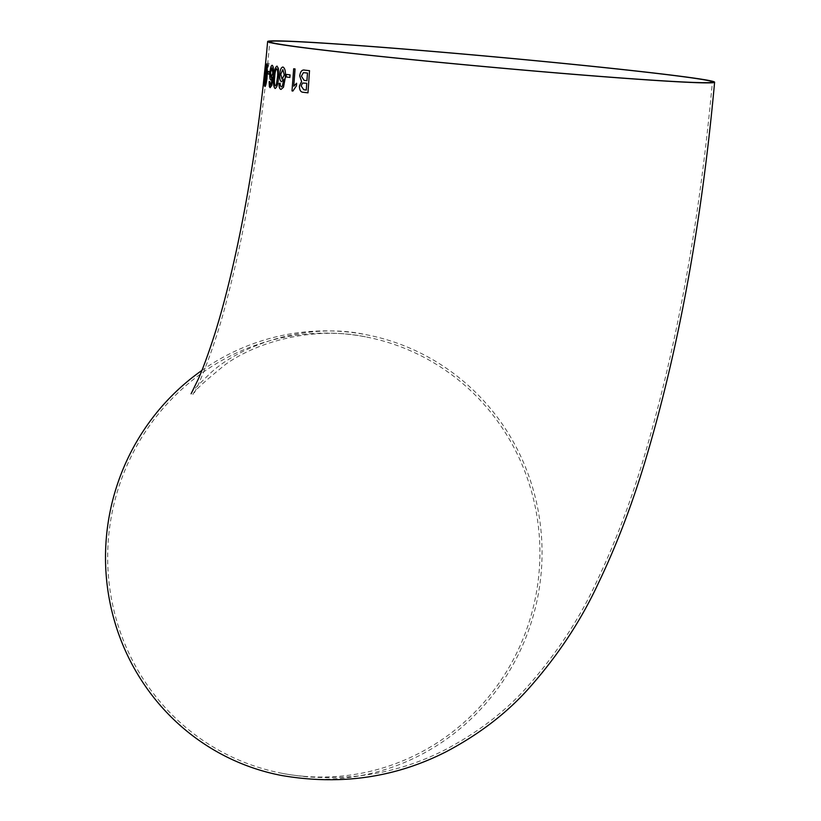 <?xml version="1.0" encoding="UTF-8"?>
<svg xmlns="http://www.w3.org/2000/svg" width="821" height="821" viewBox="0 0 821 821"><rect width="100%" height="100%" fill="white"/><g stroke="black" fill="none" stroke-linecap="round" stroke-linejoin="round"><path stroke-width="0.62" stroke-dasharray="4.11 3.08" d="M201.935 370.394A224.41 218.058 -79.2 0 1 365.848 334.64A224.41 218.058 -79.2 0 1 537.971 595.943A224.41 218.058 -79.2 0 1 281.716 775.506M268.426 63.238L269.001 63.238L267.184 71.304L267.112 79.329L266.558 79.339L266.651 73.787L265.091 79.411L266.702 71.314L266.917 63.299L267.225 68.831L268.426 63.238L269.001 63.238M265.07 72.453L265.327 69.908L266.035 69.816L265.747 72.361L265.039 72.453L265.327 69.908L266.035 69.816L265.768 72.361L265.039 72.453M265.327 65.495L263.172 85.62M303.647 776.286A222.193 215.892 -79.2 0 1 282.137 773.32A222.193 215.892 -79.2 0 1 111.718 514.603A222.193 215.892 -79.2 0 1 365.437 336.815A222.193 215.892 -79.2 0 1 537.683 584.511A222.193 215.892 -79.2 0 1 303.647 776.286M307.967 92.835L309.527 70.678M309.548 70.678L304.283 70.093M304.109 82.942L302.59 83.024L301.174 85.969L303.842 89.776L306.295 90.064M304.488 72.669L303.411 72.648L301.42 76.179L304.119 80.366L306.941 80.694M296.617 83.26L296.402 85.877M293.785 86.205L295.067 68.943M295.088 68.943L293.672 68.769M292.019 90.915L292.902 91.028M292.923 91.028L296.422 85.877M289.885 77.441L290.08 74.885L286.385 74.393M282.988 67.014L282.968 67.014C285.144 68.328 285.903 72.022 285.256 78.108L283.512 87.231L281.008 89.417M283.974 79.134L281.562 81.741M281.305 86.872L280.32 85.579M280.351 85.579L280.115 83.249M282.855 69.58L280.782 74.27L282.106 79.237M275.107 88.514L275.086 88.514C277.016 87.488 278.114 83.875 278.422 77.667L278.432 68.492M278.463 68.492L277.026 66.101M276.8 68.656C275.579 69.898 274.891 72.71 274.748 77.092C274.142 81.412 274.337 84.368 275.333 85.959M272.233 65.27L272.213 65.27C273.578 66.522 273.937 70.185 273.311 76.281L273.29 76.271M270.786 79.996L272.428 77.338M270.417 85.117L269.822 81.546L269.165 81.7M270.14 87.662L271.813 85.415M271.833 85.415L273.311 76.281M272.059 67.835L270.581 72.566L271.217 77.482M269.298 74.218L269.534 71.673L268.015 71.345M265.06 86.564L265.06 86.564C265.953 85.456 266.661 81.813 267.174 75.624L267.153 75.624M267.174 75.624L267.236 64.182M267.01 66.737L265.316 84.019M263.49 86.031L264.516 80.561M263.767 83.485L263.91 80.232M263.941 80.242L264.465 76.969M264.516 77.01L264.896 70.503M264.926 70.503L265.542 66.214M265.635 70.093L265.788 63.679M264.793 70.37L263.572 81.618M269.031 63.238L267.184 71.304M267.215 71.314L267.143 79.339L266.558 79.339L266.651 73.787L265.091 79.411M265.111 79.411L266.733 71.324L266.917 63.299L267.225 68.831M267.246 68.841L268.457 63.248M191.098 393.793C190.4 393.002 197.112 385.87 211.254 372.395C241.497 344.687 307.526 321.688 365.848 334.64M282.137 773.32C291.024 775.188 308.398 777.005 307.875 776.871C357.443 780.381 403.337 771.278 445.546 749.563C477.678 732.548 504.638 711.94 526.435 687.731C555.704 654.942 579.082 619.629 596.58 581.781C613.923 545.626 629.163 506.023 642.299 462.952C675.95 351.532 699.318 224.554 712.392 82.008M365.437 336.815C315.12 326.255 259.087 340.623 225.806 364.216C202.869 382.73 191.929 392.982 192.976 394.983C195.265 392.931 213.973 351.419 226.986 299.316C246.249 226.134 260.534 140.278 269.842 41.738M263.284 84.327L265.204 66.665"/><path stroke-width="1.23" d="M269.914 72.525L269.945 72.525C270.386 67.969 271.146 65.557 272.233 65.27C271.125 65.547 270.355 67.969 269.914 72.525C269.545 76.815 269.822 79.309 270.766 79.996L272.408 77.328L271.053 84.573L270.386 85.117L269.801 81.546L269.134 81.7L269.391 86.769L270.109 87.652L271.813 85.415L273.29 76.271C273.906 70.185 273.547 66.522 272.213 65.27L271.659 65.495M273.783 43.349A224.41 5.326 -174.8 0 1 267.625 41.532A224.41 5.326 -174.8 0 1 491.594 56.567A224.41 5.326 -174.8 0 1 714.609 82.213A224.41 5.326 -174.8 0 1 517.107 69.549A224.41 5.326 -174.8 0 1 273.783 43.349M714.609 82.213C701.524 224.892 678.125 352.024 644.423 463.608C631.257 506.762 615.976 546.478 598.581 582.756C581.001 620.768 557.5 656.266 528.057 689.25C506.085 713.634 478.92 734.405 446.552 751.543C395.558 777.631 340.612 785.615 281.716 775.506A224.41 218.058 -79.2 0 1 106.453 536.554A224.41 218.058 -79.2 0 1 201.935 370.394M263.151 85.62L265.296 65.495M263.808 80.253L263.469 86.031L264.516 80.561L263.736 83.485L263.91 80.232L265.522 66.214L265.604 70.093L265.778 63.669L264.834 70.411L263.49 86.031M265.029 86.564C265.922 85.456 266.63 81.802 267.153 75.624L267.225 64.182C266.497 65.3 265.871 68.943 265.357 75.132C264.639 81.238 264.526 85.056 265.029 86.564M269.514 71.673L267.985 71.335L267.738 73.89L269.278 74.218L269.514 71.673M275.086 88.514C276.985 87.488 278.093 83.875 278.401 77.667L278.432 68.492L277.005 66.101C275.23 67.127 274.193 70.739 273.886 76.938C273.116 83.054 273.516 86.913 275.086 88.514C273.547 86.913 273.147 83.054 273.906 76.938L273.886 76.938C274.214 70.739 275.261 67.127 277.026 66.101M282.968 67.014C281.234 67.25 280.156 69.641 279.715 74.198C279.397 78.488 280.012 81.002 281.562 81.741L283.953 79.134L282.291 86.349L281.285 86.872L280.32 85.579L280.115 83.249L279.048 83.383C278.955 87.036 279.602 89.048 281.008 89.417L283.491 87.231L285.226 78.108C285.872 72.022 285.123 68.317 282.968 67.014C281.264 67.25 280.177 69.641 279.735 74.198L279.715 74.198M290.059 74.885L286.385 74.393L286.18 76.938L289.854 77.441L290.059 74.885M296.597 83.26L293.754 86.205L295.067 68.943L293.672 68.769L291.999 90.905L292.902 91.028L296.402 85.877L296.597 83.26M301.584 81.495L299.706 75.922C300.404 71.437 302.066 69.508 304.714 70.124C302.046 69.498 300.383 71.437 299.706 75.922L301.584 81.495L299.419 86.041C299.47 90.105 300.702 92.188 303.103 92.27L307.967 92.835L309.527 70.678L304.283 70.093M269.832 83.855L269.791 83.198M270.201 79.37L270.766 79.996C269.852 79.309 269.565 76.815 269.945 72.525M275.938 43.534A222.193 5.275 -174.8 0 1 269.842 41.738A222.193 5.275 -174.8 0 1 491.594 56.618A222.193 5.275 -174.8 0 1 712.392 82.008A222.193 5.275 -174.8 0 1 542.702 71.714A222.193 5.275 -174.8 0 1 275.938 43.534M301.605 81.495L299.439 86.041C299.501 90.105 300.722 92.188 303.123 92.27L307.988 92.835M306.295 90.064L306.736 83.249L302.559 83.024L301.153 85.969L303.811 89.776L306.274 90.064L306.756 83.249L302.59 83.024M306.921 80.694L307.506 73.028L303.411 72.648L301.399 76.179L304.098 80.355L306.921 80.694L307.485 73.018L303.39 72.648M296.617 83.26L293.754 86.205M293.692 68.769L291.999 90.905L292.923 91.028M286.406 74.393L286.18 76.938M286.201 76.948L289.885 77.441M279.735 74.198C279.417 78.488 280.033 81.002 281.593 81.741M283.974 79.134L282.291 86.349M282.311 86.349L281.285 86.872M280.146 83.249L279.048 83.383M279.068 83.383C278.976 87.036 279.633 89.048 281.028 89.417M282.075 79.227L284.312 74.927L282.835 69.58L280.751 74.259L282.075 79.227L284.292 74.927L282.835 69.58M275.312 85.959L276.42 84.594L277.426 77.523C278.042 73.202 277.826 70.247 276.8 68.656L276.78 68.656C275.558 69.898 274.871 72.71 274.717 77.092C274.122 81.412 274.317 84.368 275.312 85.959L276.4 84.594L277.426 77.523C278.021 73.202 277.806 70.247 276.78 68.656M272.428 77.338L271.053 84.573M271.084 84.573L270.386 85.117M269.822 81.546L269.134 81.7M269.165 81.7L270.14 87.662M271.187 77.482L272.808 73.131L272.028 67.835L270.55 72.566L271.187 77.482L272.777 73.131L272.028 67.835M268.015 71.335L267.738 73.89L269.298 74.218M267.256 64.182C266.527 65.3 265.901 68.943 265.388 75.132L265.357 75.132M265.388 75.132C264.66 81.248 264.547 85.056 265.06 86.564M265.296 84.019L266.722 75.522L266.979 66.737L265.296 84.019L266.743 75.532L266.979 66.737M264.352 80.201L263.736 83.485M265.542 66.214L265.388 70.298M265.809 63.669L264.834 70.411M264.855 70.411L264.372 75.953M264.403 75.963L263.839 80.263M263.551 81.761L264.793 70.37M267.625 41.532C257.322 158.771 234.58 275.569 211.49 343.989C206.718 358.233 202.407 369.748 198.559 378.543L191.098 393.793"/></g></svg>
